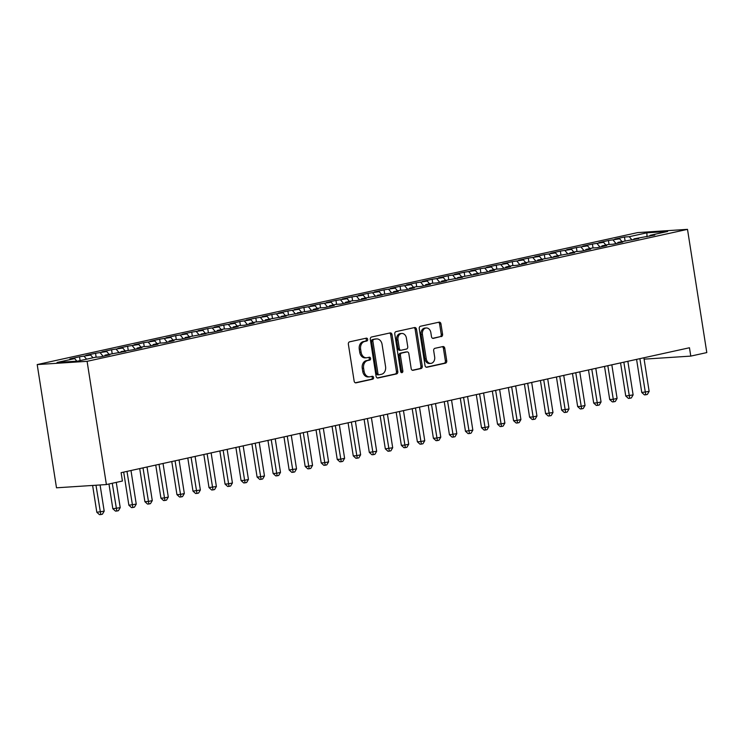 <?xml version="1.0" encoding="UTF-8"?>
<svg xmlns="http://www.w3.org/2000/svg" width="744" height="744" viewBox="0 0 744 744"><rect width="100%" height="100%" fill="white"/><g stroke="black" fill="none" stroke-linecap="round" stroke-linejoin="round"><path stroke-width="1.12" d="M367.666 339.348A1.46 1.125 86.3 0 0 366.336 338.157L349.624 341.831A2.083 1.6 86.3 0 0 348.369 344.221L354.144 381.123A2.083 1.6 86.3 0 0 355.855 382.862A2.083 1.6 86.3 0 0 356.041 382.834L372.753 379.161A1.46 1.125 86.3 0 0 372.307 376.287L370.149 376.762A6.659 5.134 86.3 0 1 369.554 376.845A6.659 5.134 86.3 0 1 364.086 371.312L363.602 368.233A6.659 5.134 86.3 0 1 367.61 360.57L369.768 360.096A1.46 1.125 86.3 0 0 369.322 357.222L367.155 357.697A6.659 5.134 86.3 0 1 366.569 357.78A6.659 5.134 86.3 0 1 361.1 352.247L360.617 349.168A6.659 5.134 86.3 0 1 364.625 341.505L366.783 341.022A1.46 1.125 86.3 0 0 367.666 339.348M366.569 357.78L365.22 357.873A6.659 5.134 86.3 0 1 359.752 352.331L359.268 349.252A6.659 5.134 86.3 0 1 363.277 341.589L365.434 341.115A1.46 1.125 86.3 0 0 365.583 338.325M355.334 382.779L371.405 379.245A1.46 1.125 86.3 0 0 371.554 376.455M369.554 376.845L368.206 376.938A6.659 5.134 86.3 0 1 362.737 371.396L362.254 368.327A6.659 5.134 86.3 0 1 366.262 360.654L368.419 360.18A1.46 1.125 86.3 0 0 368.568 357.39M441.322 336.623A2.083 1.6 86.3 0 0 442.578 334.223L440.95 323.873A2.083 1.6 86.3 0 0 439.248 322.143A2.083 1.6 86.3 0 0 439.062 322.171L420.5 326.253A2.083 1.6 86.3 0 0 419.244 328.643L425.019 365.546A2.083 1.6 86.3 0 0 426.731 367.276A2.083 1.6 86.3 0 0 426.917 367.257L445.479 363.174A2.083 1.6 86.3 0 0 446.735 360.775L444.773 348.276A2.083 1.6 86.3 0 0 443.071 346.537A2.083 1.6 86.3 0 0 442.885 346.565L434.933 348.313A2.083 1.6 86.3 0 0 433.687 350.712L434.654 356.915A5.571 4.287 86.3 0 1 430.804 363.388A5.571 4.287 86.3 0 1 426.238 358.757L422.434 334.465A5.571 4.287 86.3 0 1 426.284 327.983A5.571 4.287 86.3 0 1 430.85 332.615L431.483 336.669A2.083 1.6 86.3 0 0 433.194 338.399A2.083 1.6 86.3 0 0 433.38 338.371L439.974 336.716A2.083 1.6 86.3 0 0 441.229 334.316L439.602 323.966A2.083 1.6 86.3 0 0 438.421 322.31M689.465 347.755L121.114 472.682L122.416 481.033L106.392 484.558L87.095 361.324L687.503 229.357L706.8 352.582L690.776 356.106L689.465 347.755M392.023 334.633A2.083 1.6 86.3 0 0 390.321 332.903A2.083 1.6 86.3 0 0 390.135 332.921L371.572 337.004A2.083 1.6 86.3 0 0 370.317 339.404L376.092 376.306A2.083 1.6 86.3 0 0 377.803 378.036A2.083 1.6 86.3 0 0 377.989 378.008L396.552 373.925A2.083 1.6 86.3 0 0 397.808 371.535L392.023 334.633L390.674 334.716A2.083 1.6 86.3 0 0 389.493 333.061M396.031 331.629L414.594 327.546A2.083 1.6 86.3 0 1 414.78 327.518A2.083 1.6 86.3 0 1 416.491 329.248L422.267 366.15A2.083 1.6 86.3 0 1 421.02 368.55L413.069 370.298A2.083 1.6 86.3 0 1 412.883 370.326A2.083 1.6 86.3 0 1 411.181 368.596L408.837 353.623A2.083 1.6 86.3 0 0 407.126 351.893A2.083 1.6 86.3 0 0 406.94 351.921L401.667 353.084A2.083 1.6 86.3 0 0 400.421 355.474L402.857 371.061A1.46 1.125 86.3 0 1 400.653 371.544L394.776 334.028A2.083 1.6 86.3 0 1 396.031 331.629M87.095 361.324L37.2 364.579L637.608 232.602L687.503 229.357M80.11 360.608L79.515 356.785L69.899 358.906L74.679 358.589L57.056 362.468L77.822 361.11L95.446 357.241L100.235 356.925L109.852 354.814L105.062 355.121L125.885 351.289L121.095 351.596L132.293 349.875L141.909 347.764L137.119 348.08L143.536 346.667L148.316 346.36L157.942 344.24L153.152 344.556L159.56 343.142L164.35 342.835L173.966 340.715L169.176 341.031L175.593 339.617L180.374 339.311L189.99 337.199L185.21 337.506L206.023 333.675L201.233 333.982L212.431 332.261L222.047 330.15L217.267 330.466L223.674 329.053L228.464 328.736L238.08 326.625L233.291 326.942L239.698 325.528L244.488 325.221L254.104 323.101L249.314 323.417L255.731 322.003L260.521 321.696L270.137 319.585L265.348 319.892L286.161 316.061L281.372 316.367L302.194 312.536L297.405 312.843L308.602 311.122L318.218 309.011L313.429 309.327L319.846 307.914L324.626 307.607L334.242 305.486L329.462 305.803L335.87 304.389L340.659 304.082L350.275 301.962L345.486 302.278L351.903 300.864L356.683 300.557L366.299 298.446L361.519 298.753L382.332 294.922L377.543 295.228L388.74 293.508L398.356 291.397L393.567 291.713L399.984 290.299L404.773 289.983L414.389 287.872L409.6 288.188L416.008 286.775L420.797 286.468L430.413 284.348L425.624 284.664L432.041 283.25L436.821 282.943L446.447 280.832L441.657 281.139L462.47 277.307L457.681 277.614L478.494 273.783L473.714 274.09L484.911 272.369L494.528 270.258L489.738 270.574L496.146 269.161L500.935 268.854L510.551 266.733L505.771 267.049L512.179 265.636L516.968 265.329L526.585 263.209L521.795 263.525L528.203 262.111L532.992 261.804L542.609 259.693L537.819 260L558.642 256.168L553.852 256.475L574.666 252.644L569.876 252.96L576.293 251.546L581.073 251.239L590.69 249.119L585.909 249.435L592.317 248.022L597.106 247.715L606.723 245.594L601.933 245.911L608.35 244.497L613.13 244.19L622.747 242.079L617.966 242.386L638.78 238.554L633.99 238.861L654.804 235.03L650.024 235.337L649.633 236.164M79.515 356.785L90.712 355.065L92.981 357.78M96.153 357.194L95.539 353.261L85.923 355.381L90.712 355.065M95.539 353.261L106.736 351.54L109.015 354.256M112.186 353.67L111.572 349.745L101.956 351.856L106.736 351.54M111.572 349.745L122.769 348.025L125.038 350.731M128.21 350.145L127.596 346.22L117.98 348.332L122.769 348.025M127.596 346.22L138.793 344.5L141.062 347.206M144.243 346.62L143.629 342.696L134.013 344.807L138.793 344.5M143.629 342.696L154.826 340.975L157.096 343.691M160.267 343.096L159.653 339.171L150.037 341.282L154.826 340.975M159.653 339.171L170.85 337.451L173.12 340.166M176.3 339.58L175.677 335.646L166.061 337.767L170.85 337.451M175.677 335.646L186.883 333.926L189.153 336.641M192.324 336.056L191.71 332.131L182.094 334.242L186.883 333.926M191.71 332.131L202.907 330.401L205.177 333.117M208.348 332.531L207.734 328.606L198.118 330.717L202.907 330.401M207.734 328.606L218.931 326.886L221.21 329.592M224.381 329.006L223.767 325.082L214.151 327.193L218.931 326.886M223.767 325.082L234.965 323.361L237.234 326.067M240.405 325.481L239.791 321.557L230.175 323.668L234.965 323.361M239.791 321.557L250.988 319.836L253.267 322.552M256.438 321.957L255.824 318.032L246.208 320.153L250.988 319.836M255.824 318.032L267.022 316.312L269.291 319.027M272.462 318.441L271.848 314.507L262.232 316.628L267.022 316.312M271.848 314.507L283.046 312.787L285.315 315.502M288.495 314.917L287.882 310.992L278.256 313.103L283.046 312.787M287.882 310.992L299.079 309.272L301.348 311.978M304.519 311.392L303.905 307.467L294.289 309.578L299.079 309.272M303.905 307.467L315.103 305.747L317.372 308.453M320.552 307.867L319.929 303.943L310.313 306.054L315.103 305.747M319.929 303.943L331.136 302.222L333.405 304.938M336.576 304.343L335.963 300.418L326.346 302.538L331.136 302.222M335.963 300.418L347.16 298.697L349.429 301.413M352.6 300.827L351.986 296.893L342.37 299.014L347.16 298.697M351.986 296.893L363.184 295.173L365.462 297.888M368.633 297.302L368.02 293.378L358.403 295.489L363.184 295.173M368.02 293.378L379.217 291.657L381.486 294.364M384.657 293.778L384.043 289.853L374.427 291.964L379.217 291.657M384.043 289.853L395.241 288.133L397.519 290.839M400.691 290.253L400.077 286.328L390.461 288.44L395.241 288.133M400.077 286.328L411.274 284.608L413.543 287.324M416.714 286.728L416.101 282.804L406.484 284.915L411.274 284.608M416.101 282.804L427.298 281.083L429.567 283.799M432.748 283.204L432.134 279.279L422.508 281.399L427.298 281.083M432.134 279.279L443.331 277.558L445.6 280.274M448.772 279.688L448.158 275.764L438.542 277.875L443.331 277.558M448.158 275.764L459.355 274.034L461.624 276.749M464.805 276.163L464.182 272.239L454.565 274.35L459.355 274.034M464.182 272.239L475.388 270.518L477.657 273.225M480.829 272.639L480.215 268.714L470.599 270.825L475.388 270.518M480.215 268.714L491.412 266.994L493.681 269.7M496.853 269.114L496.239 265.19L486.623 267.301L491.412 266.994M496.239 265.19L507.436 263.469L509.714 266.185M512.886 265.589L512.272 261.665L502.656 263.785L507.436 263.469M512.272 261.665L523.469 259.944L525.738 262.66M528.91 262.074L528.296 258.14L518.68 260.261L523.469 259.944M528.296 258.14L539.493 256.42L541.771 259.135M544.943 258.549L544.329 254.625L534.713 256.736L539.493 256.42M544.329 254.625L555.526 252.904L557.795 255.611M560.967 255.025L560.353 251.1L550.737 253.211L555.526 252.904M560.353 251.1L571.55 249.379L573.819 252.086M577 251.5L576.386 247.575L566.761 249.686L571.55 249.379M576.386 247.575L587.583 245.855L589.853 248.57M593.024 247.975L592.41 244.051L582.794 246.162L587.583 245.855M592.41 244.051L603.607 242.33L605.876 245.046M609.057 244.451L608.434 240.526L598.818 242.646L603.607 242.33M608.434 240.526L619.64 238.805L621.91 241.521M625.081 240.935L624.467 237.011L614.851 239.122L619.64 238.805M624.467 237.011L629.257 236.694L646.88 232.816L667.647 231.468L650.024 235.337M633.99 238.861L633.6 239.689M629.257 236.694L632.047 240.033M646.88 232.816L647.001 236.741M617.966 242.386L617.576 243.214M613.223 240.219L616.023 243.558M601.933 245.911L601.552 246.738M597.2 243.744L599.99 247.073M585.909 249.435L585.519 250.263M581.166 247.259L583.966 250.598M569.876 252.96L569.495 253.778M565.142 250.784L567.932 254.123M553.852 256.475L553.462 257.303M549.109 254.309L551.909 257.647M537.819 260L537.438 260.828M533.085 257.833L535.875 261.172M521.795 263.525L521.404 264.353M517.052 261.358L519.851 264.697M505.771 267.049L505.381 267.877M501.028 264.883L503.828 268.212M489.738 270.574L489.347 271.393M485.004 268.398L487.794 271.737M473.714 274.09L473.324 274.917M468.971 271.923L471.77 275.261M457.681 277.614L457.3 278.442M452.947 275.447L455.737 278.786M441.657 281.139L441.266 281.967M436.914 278.972L439.713 282.311M425.624 284.664L425.243 285.491M420.89 282.497L423.68 285.826M409.6 288.188L409.209 289.007M404.857 286.012L407.656 289.351M393.567 291.713L393.185 292.532M388.833 289.537L391.623 292.876M377.543 295.228L377.152 296.056M372.809 293.062L375.599 296.4M361.519 298.753L361.128 299.581M356.776 296.586L359.575 299.925M345.486 302.278L345.095 303.106M340.752 300.111L343.542 303.45M329.462 305.803L329.071 306.63M324.719 303.626L327.518 306.965M313.429 309.327L313.047 310.146M308.695 307.151L311.485 310.49M297.405 312.843L297.014 313.67M292.662 310.676L295.461 314.014M281.372 316.367L280.99 317.195M276.638 314.201L279.428 317.539M265.348 319.892L264.957 320.72M260.605 317.725L263.404 321.064M249.314 323.417L248.933 324.245M244.581 321.25L247.371 324.579M233.291 326.942L232.9 327.76M228.557 324.765L231.347 328.104M217.267 330.466L216.876 331.285M212.524 328.29L215.323 331.629M201.233 333.982L200.843 334.809M196.5 331.815L199.29 335.153M185.21 337.506L184.819 338.334M180.467 335.339L183.266 338.678M169.176 341.031L168.795 341.859M164.443 338.864L167.233 342.203M153.152 344.556L152.762 345.383M148.409 342.38L151.209 345.718M137.119 348.08L136.738 348.899M132.386 345.904L135.175 349.243M121.095 351.596L120.705 352.423M116.352 349.429L119.152 352.768M105.062 355.121L104.681 355.948M100.328 352.954L103.128 356.292M84.305 356.478L86.574 359.185M644.099 359.147L690.776 356.106M106.392 484.558L56.498 487.804L37.2 364.579M74.679 358.589L76.846 361.175M377.273 377.952L395.204 374.018A2.083 1.6 86.3 0 0 396.459 371.619L390.674 334.716M373.748 339.497A1.46 1.125 86.3 0 0 372.874 341.171L377.943 373.562A1.46 1.125 86.3 0 0 379.273 374.762L381.551 374.26A6.659 5.134 86.3 0 0 385.559 366.587L382.091 344.444A6.659 5.134 86.3 0 0 376.622 338.911A6.659 5.134 86.3 0 0 376.027 338.994L372.4 339.58A1.46 1.125 86.3 0 0 371.526 341.264L372.874 341.171M379.012 374.771L377.924 374.846A1.46 1.125 86.3 0 1 376.594 373.655L371.526 341.264M376.622 338.911L375.274 338.994A6.659 5.134 86.3 0 0 374.678 339.078L376.027 338.994M372.4 339.58L374.678 339.078M412.362 370.242L419.672 368.643A2.083 1.6 86.3 0 0 420.918 366.243L415.143 329.341A2.083 1.6 86.3 0 0 413.962 327.686M405.964 351.986A2.083 1.6 86.3 0 0 405.778 351.986A2.083 1.6 86.3 0 0 405.592 352.014L400.319 353.168A2.083 1.6 86.3 0 0 399.072 355.567L401.509 371.144L402.857 371.061M401.156 372.502A1.46 1.125 86.3 0 0 401.509 371.144M406.401 338.092A5.571 4.287 86.3 0 0 401.834 333.47A5.571 4.287 86.3 0 0 397.984 339.943L399.323 348.508A2.083 1.6 86.3 0 0 401.035 350.238A2.083 1.6 86.3 0 0 401.221 350.21L406.494 349.048A2.083 1.6 86.3 0 0 407.74 346.658L406.401 338.092M401.834 333.47L400.486 333.554A5.571 4.287 86.3 0 0 396.636 340.036L397.984 339.943M399.872 350.294A2.083 1.6 86.3 0 1 399.686 350.322A2.083 1.6 86.3 0 1 397.975 348.592L396.636 340.036M432.664 338.315L439.974 336.716M426.284 327.983L424.936 328.076A5.571 4.287 86.3 0 0 421.085 334.558L422.434 334.465M430.804 363.388L429.455 363.481A5.571 4.287 86.3 0 1 424.889 358.85L421.085 334.558M426.2 367.201L444.131 363.258A2.083 1.6 86.3 0 0 445.386 360.868L443.424 348.359A2.083 1.6 86.3 0 0 442.243 346.704M92.619 485.451L96.813 512.263L104.188 511.156L100.087 484.967M95.985 485.237L100.803 514.56L99.454 514.643L96.813 512.263M104.188 511.156L102.402 514.206L100.803 514.56M108.968 483.991L112.837 508.738L120.221 507.641L116.269 482.382M112.26 483.265L116.827 511.035L115.478 511.119L112.837 508.738M120.221 507.641L118.436 510.682L116.827 511.035M123.69 472.115L128.87 505.213L136.245 504.116L130.981 470.506M126.982 471.389L132.86 507.51L131.511 507.603L128.87 505.213M136.245 504.116L134.459 507.157L132.86 507.51M139.714 468.59L144.894 501.689L148.27 501.475L152.278 500.591L147.014 466.981M143.006 467.864L148.884 503.986L147.535 504.079L144.894 501.689M152.278 500.591L150.483 503.632L148.884 503.986M155.738 465.065L160.927 498.173L164.294 497.95L168.302 497.066L163.038 463.466M159.03 464.34L164.917 500.47L163.568 500.554L160.927 498.173M168.302 497.066L166.517 500.117L164.917 500.47M171.771 461.54L176.951 494.648L180.327 494.425L184.335 493.542L179.072 459.941M175.063 460.824L180.941 496.946L179.592 497.029L176.951 494.648M184.335 493.542L182.54 496.592L180.941 496.946M187.795 458.025L192.984 491.124L200.359 490.026L195.095 456.416M191.087 457.3L196.965 493.421L195.616 493.505L192.984 491.124M200.359 490.026L198.574 493.067L196.965 493.421M203.828 454.5L209.008 487.599L216.383 486.502L211.129 452.891M207.12 453.775L212.998 489.896L211.649 489.989L209.008 487.599M216.383 486.502L214.598 489.543L212.998 489.896M219.852 450.976L225.041 484.074L228.408 483.86L232.416 482.977L227.153 449.367M223.144 450.25L229.022 486.371L227.673 486.464L225.041 484.074M232.416 482.977L230.631 486.018L229.022 486.371M235.885 447.451L241.065 480.55L244.441 480.336L248.44 479.452L243.176 445.851M239.177 446.726L245.055 482.847L243.707 482.94L241.065 480.55M248.44 479.452L246.655 482.503L245.055 482.847M251.909 443.926L257.089 477.034L260.465 476.811L264.473 475.928L259.21 442.327M255.201 443.201L261.079 479.331L259.73 479.415L257.089 477.034M264.473 475.928L262.688 478.978L261.079 479.331M267.942 440.402L273.122 473.51L276.489 473.286L280.497 472.403L275.233 438.802M271.234 439.685L277.112 475.807L275.764 475.89L273.122 473.51M280.497 472.403L278.712 475.453L277.112 475.807M283.966 436.886L289.146 469.985L296.531 468.887L291.267 435.277M287.258 436.161L293.136 472.282L291.788 472.366L289.146 469.985M296.531 468.887L294.736 471.929L293.136 472.282M299.99 433.361L305.18 466.46L308.546 466.246L312.554 465.363L307.291 431.752M303.282 432.636L309.169 468.757L307.821 468.85L305.18 466.46M312.554 465.363L310.769 468.404L309.169 468.757M316.023 429.837L321.203 462.935L324.579 462.722L328.588 461.838L323.324 428.228M319.316 429.111L325.193 465.233L323.845 465.326L321.203 462.935M328.588 461.838L326.793 464.879L325.193 465.233M332.047 426.312L337.237 459.42L340.603 459.197L344.612 458.313L339.348 424.712M335.339 425.587L341.217 461.717L339.868 461.801L337.237 459.42M344.612 458.313L342.826 461.364L341.217 461.717M348.08 422.787L353.261 455.895L356.636 455.672L360.635 454.789L355.381 421.188M351.373 422.071L357.25 458.192L355.902 458.276L353.261 455.895M360.635 454.789L358.85 457.839L357.25 458.192M364.104 419.272L369.294 452.371L376.669 451.273L371.405 417.663M367.397 418.547L373.274 454.668L371.926 454.751L369.294 452.371M376.669 451.273L374.883 454.314L373.274 454.668M380.138 415.747L385.318 448.846L392.692 447.749L387.429 414.138M383.43 415.022L389.307 451.143L387.959 451.236L385.318 448.846M392.692 447.749L390.907 450.79L389.307 451.143M396.161 412.223L401.342 445.321L404.717 445.107L408.726 444.224L403.462 410.614M399.454 411.497L405.331 447.618L403.983 447.711L401.342 445.321M408.726 444.224L406.931 447.265L405.331 447.618M412.185 408.698L417.375 441.797L420.741 441.583L424.75 440.699L419.486 407.098M415.478 407.972L421.364 444.094L420.016 444.187L417.375 441.797M424.75 440.699L422.964 443.75L421.364 444.094M428.219 405.173L433.399 438.281L436.774 438.058L440.783 437.174L435.519 403.574M431.511 404.448L437.388 440.578L436.04 440.662L433.399 438.281M440.783 437.174L438.988 440.225L437.388 440.578M444.242 401.648L449.432 434.756L456.807 433.659L451.543 400.049M447.535 400.932L453.412 437.053L452.064 437.137L449.432 434.756M456.807 433.659L455.021 436.7L453.412 437.053M460.276 398.133L465.456 431.232L472.84 430.134L467.576 396.524M463.568 397.408L469.445 433.529L468.097 433.613L465.456 431.232M472.84 430.134L471.045 433.175L469.445 433.529M476.3 394.608L481.489 427.707L484.856 427.493L488.864 426.61L483.6 392.999M479.592 393.883L485.469 430.004L484.121 430.097L481.489 427.707M488.864 426.61L487.078 429.651L485.469 430.004M492.333 391.084L497.513 424.182L500.889 423.968L504.888 423.085L499.633 389.475M495.625 390.358L501.503 426.479L500.154 426.572L497.513 424.182M504.888 423.085L503.102 426.135L501.503 426.479M508.357 387.559L513.546 420.667L516.913 420.444L520.921 419.56L515.657 385.959M511.649 386.834L517.526 422.964L516.178 423.048L513.546 420.667M520.921 419.56L519.135 422.611L517.526 422.964M524.39 384.034L529.57 417.142L532.937 416.919L536.945 416.036L531.681 382.435M527.682 383.318L533.56 419.439L532.211 419.523L529.57 417.142M536.945 416.036L535.159 419.086L533.56 419.439M540.414 380.519L545.594 413.618L552.978 412.52L547.714 378.91M543.706 379.793L549.584 415.915L548.235 415.998L545.594 413.618M552.978 412.52L551.183 415.561L549.584 415.915M556.438 376.994L561.627 410.093L569.002 408.995L563.738 375.385M559.73 376.269L565.617 412.39L564.268 412.483L561.627 410.093M569.002 408.995L567.216 412.037L565.617 412.39M572.471 373.469L577.651 406.568L581.027 406.354L585.035 405.471L579.771 371.861M575.763 372.744L581.641 408.865L580.292 408.958L577.651 406.568M585.035 405.471L583.24 408.512L581.641 408.865M588.495 369.945L593.684 403.043L597.051 402.829L601.059 401.946L595.795 368.345M591.787 369.219L597.664 405.35L596.316 405.434L593.684 403.043M601.059 401.946L599.273 404.996L597.664 405.35M604.528 366.42L609.708 399.528L613.084 399.305L617.092 398.421L611.828 364.82M607.82 365.695L613.698 401.825L612.349 401.909L609.708 399.528M617.092 398.421L615.297 401.472L613.698 401.825M620.552 362.895L625.741 396.003L633.116 394.906L627.852 361.296M623.844 362.179L629.722 398.3L628.373 398.384L625.741 396.003M633.116 394.906L631.331 397.947L629.722 398.3M636.585 359.38L641.765 392.479L649.14 391.381L643.886 357.771M639.877 358.654L645.755 394.776L644.406 394.869L641.765 392.479M649.14 391.381L647.354 394.422L645.755 394.776M363.277 341.589L364.625 341.505M359.268 349.252L360.617 349.168M359.752 352.331L361.1 352.247M368.419 360.18L369.768 360.096M366.262 360.654L367.61 360.57M362.254 368.327L363.602 368.233M362.737 371.396L364.086 371.312M371.405 379.245L372.753 379.161M365.434 341.115L366.783 341.022M396.459 371.619L397.808 371.535M395.204 374.018L396.552 373.925M376.594 373.655L377.943 373.562M415.143 329.341L416.491 329.248M420.918 366.243L422.267 366.15M419.672 368.643L421.02 368.55M405.592 352.014L406.94 351.921M400.319 353.168L401.667 353.084M399.072 355.567L400.421 355.474M397.975 348.592L399.323 348.508M424.889 358.85L426.238 358.757M443.424 348.359L444.773 348.276M445.386 360.868L446.735 360.775M444.131 363.258L445.479 363.174M439.602 323.966L440.95 323.873M441.229 334.316L442.578 334.223M377.794 374.864L379.142 374.781M405.778 351.986L407.126 351.893M399.686 350.322L401.035 350.238"/></g></svg>
